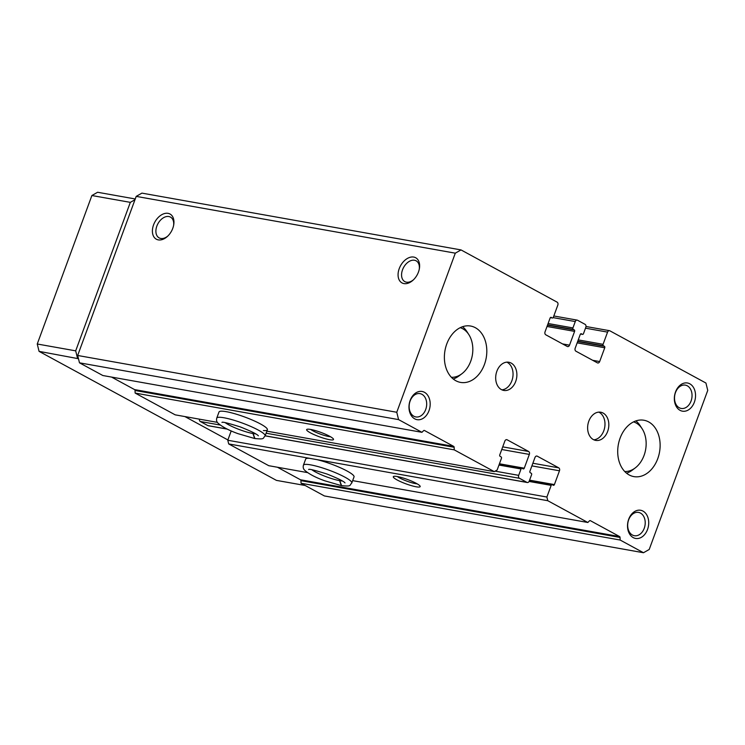 <?xml version="1.0" encoding="UTF-8"?>
<svg xmlns="http://www.w3.org/2000/svg" width="745" height="745" viewBox="0 0 745 745"><rect width="100%" height="100%" fill="white"/><g stroke="black" fill="none" stroke-linecap="round" stroke-linejoin="round"><path stroke-width="1.12" d="M547.789 500.714L546.886 497.036L551.179 485.377A1.145 0.838 -79.9 0 1 552.324 484.725L553.265 485.237A1.145 0.838 -79.9 0 0 554.401 484.585L559.476 470.793A2.291 1.676 -79.9 0 0 558.75 467.851L537.275 456.182A2.291 1.676 -79.9 0 0 536.894 456.042A2.291 1.676 -79.9 0 0 534.985 457.486L529.918 471.268A1.145 0.838 -79.9 0 0 530.282 472.74L531.222 473.252A1.145 0.838 -79.9 0 1 531.585 474.723L529.239 481.084A2.291 1.676 -79.9 0 1 527.33 482.518A2.291 1.676 -79.9 0 1 526.957 482.387L519.414 478.29A2.291 1.676 -79.9 0 1 518.688 475.357L521.034 468.987A1.145 0.838 -79.9 0 1 522.18 468.335L523.12 468.847A1.145 0.838 -79.9 0 0 524.266 468.195L529.332 454.413A2.291 1.676 -79.9 0 0 528.605 451.47L507.131 439.792A2.291 1.676 -79.9 0 0 506.749 439.662A2.291 1.676 -79.9 0 0 504.84 441.096L499.774 454.888A1.145 0.838 -79.9 0 0 500.137 456.359L501.078 456.871A1.145 0.838 -79.9 0 1 501.441 458.343L497.148 470.002L494.289 471.632L454.236 449.859L454.143 447.27A1.145 0.838 -79.9 0 0 453.686 446.385L424.445 430.489A1.145 0.838 -79.9 0 0 423.598 430.666L421.94 432.314L398.584 419.612L396.768 412.264L455.297 253.17L461.015 249.92L557.102 302.144A2.291 1.676 -79.9 0 1 557.828 305.078L553.339 317.277A1.145 0.838 -79.9 0 1 552.194 317.929L551.253 317.417A1.145 0.838 -79.9 0 0 550.108 318.068L545.042 331.851A2.291 1.676 -79.9 0 0 545.768 334.794L567.243 346.472A2.291 1.676 -79.9 0 0 567.625 346.602A2.291 1.676 -79.9 0 0 569.525 345.168L574.6 331.376A1.145 0.838 -79.9 0 0 574.237 329.905L573.296 329.392A1.145 0.838 -79.9 0 1 572.933 327.93L575.27 321.561A2.291 1.676 -79.9 0 1 577.179 320.127A2.291 1.676 -79.9 0 1 577.561 320.257L585.095 324.354A2.291 1.676 -79.9 0 1 585.821 327.297L583.484 333.658A1.145 0.838 -79.9 0 1 582.339 334.309L581.398 333.797A1.145 0.838 -79.9 0 0 580.253 334.449L575.177 348.241A2.291 1.676 -79.9 0 0 575.904 351.184L597.388 362.852A2.291 1.676 -79.9 0 0 597.76 362.983A2.291 1.676 -79.9 0 0 599.669 361.548L604.744 347.766A1.145 0.838 -79.9 0 0 604.381 346.295L603.441 345.782A1.145 0.838 -79.9 0 1 603.077 344.311L607.566 332.112A2.291 1.676 -79.9 0 1 609.475 330.678A2.291 1.676 -79.9 0 1 609.848 330.808L705.934 383.032L707.75 390.389L649.212 549.475L643.494 552.734L620.138 540.032L620.045 537.443A1.145 0.838 -79.9 0 0 619.589 536.558L590.347 520.662A1.145 0.838 -79.9 0 0 589.491 520.839L587.842 522.487L547.789 500.714L228.687 443.927L227.784 440.248L231.211 430.927M546.886 497.036L227.784 440.248M494.289 471.632L266.868 431.159M217.391 422.359L175.187 414.844L135.134 393.071L135.041 390.482A1.145 0.838 -79.9 0 0 134.584 389.598L111.545 377.072M643.494 552.734L324.392 495.946L301.036 483.244L300.943 480.655A1.145 0.838 -79.9 0 0 300.486 479.771L277.447 467.245M620.138 540.032L301.036 483.244M587.842 522.487L352.655 480.627M307.471 472.591L268.74 465.69L228.687 443.927M416.353 483.384A14.313 2.309 -159.8 0 0 403.082 478.001A14.313 2.309 -159.8 0 0 393.621 476.437A14.313 2.309 -159.8 0 0 405.941 483.84A14.313 2.309 -159.8 0 0 420.124 486.196A14.313 2.309 -159.8 0 0 416.353 483.384M309.65 458.333A25.768 4.163 -159.8 0 0 305.673 459.088L303.429 465.187C302.898 467.273 303.299 468.95 304.64 470.207C308.896 473.988 315.591 477.517 324.708 480.776L341.312 485.61L339.627 480.637L339.99 479.65M303.429 465.187A25.768 4.163 -159.8 0 1 329.048 470.179A25.768 4.163 -159.8 0 1 351.789 482.983L354.033 476.884A25.768 4.163 -159.8 0 0 347.151 471.063A25.768 4.163 -159.8 0 0 316.895 459.618M227.3 429.129L208.237 425.73A2.291 1.676 -79.9 0 1 207.855 425.6L200.321 421.502A2.291 1.676 -79.9 0 1 199.436 419.156M329.69 436.281A14.313 2.309 -159.8 0 0 316.42 430.899A14.313 2.309 -159.8 0 0 306.959 429.334A14.313 2.309 -159.8 0 0 319.279 436.738A14.313 2.309 -159.8 0 0 333.462 439.094A14.313 2.309 -159.8 0 0 329.69 436.281M263.395 430.545A25.768 4.163 -159.8 0 0 267.371 429.781A25.768 4.163 -159.8 0 0 260.489 423.961A25.768 4.163 -159.8 0 0 234.703 413.708A25.768 4.163 -159.8 0 0 219.011 411.985L216.767 418.085C216.236 420.171 216.637 421.847 217.978 423.104C222.233 426.885 228.929 430.414 238.046 433.674L254.65 438.507M454.236 449.859L135.134 393.071M421.94 432.314L102.847 375.527L79.482 362.824L77.666 355.477L136.205 196.382L141.923 193.123L461.015 249.92M398.584 419.612L79.482 362.824M396.768 412.264L77.666 355.477M418.457 272.037A14.313 9.48 -61.5 0 0 419.407 268.47A14.313 9.48 -61.5 0 0 408.865 257.723A14.313 9.48 -61.5 0 0 398.277 277.205A14.313 9.48 -61.5 0 0 413.028 280.204A14.313 9.48 -61.5 0 0 418.457 272.037M172.784 228.324A14.313 9.48 -61.5 0 0 173.734 224.748A14.313 9.48 -61.5 0 0 163.192 214.001A14.313 9.48 -61.5 0 0 152.604 233.483A14.313 9.48 -61.5 0 0 167.364 236.482A14.313 9.48 -61.5 0 0 172.784 228.324M455.297 253.17L136.205 196.382M446.758 343.985A28.627 20.934 -79.9 0 1 470.617 326.04A28.627 20.934 -79.9 0 1 486.215 357.889A28.627 20.934 -79.9 0 1 460.578 382.409A28.627 20.934 -79.9 0 1 446.758 343.985M620.082 438.19A28.627 20.934 -79.9 0 1 643.931 420.245A28.627 20.934 -79.9 0 1 659.53 452.094A28.627 20.934 -79.9 0 1 633.902 476.614A28.627 20.934 -79.9 0 1 620.082 438.19M496.868 371.224A14.313 10.467 -79.9 0 1 508.798 362.247A14.313 10.467 -79.9 0 1 516.592 378.171A14.313 10.467 -79.9 0 1 503.778 390.436A14.313 10.467 -79.9 0 1 496.868 371.224M588.811 421.186A14.313 10.467 -79.9 0 1 600.731 412.218A14.313 10.467 -79.9 0 1 608.535 428.142A14.313 10.467 -79.9 0 1 595.721 440.407A14.313 10.467 -79.9 0 1 588.811 421.186M428.999 410.691A14.313 10.467 100.1 0 0 419.09 391.525A14.313 10.467 100.1 0 0 410.644 414.49A14.313 10.467 100.1 0 0 428.999 410.691M694.359 402.198A14.313 10.467 100.1 0 0 684.459 383.042A14.313 10.467 100.1 0 0 676.004 405.997A14.313 10.467 100.1 0 0 694.359 402.198M647.535 529.471A14.313 10.467 100.1 0 0 637.627 510.316A14.313 10.467 100.1 0 0 629.18 533.271A14.313 10.467 100.1 0 0 647.535 529.471M173.622 225.39A11.836 7.841 -61.5 0 0 170.456 217.093A11.836 7.841 -61.5 0 0 157.912 223.751A11.836 7.841 -61.5 0 0 159.151 237.897A11.836 7.841 -61.5 0 0 167.83 236.035M419.286 269.113A11.836 7.841 -61.5 0 0 416.129 260.815A11.836 7.841 -61.5 0 0 403.585 267.474A11.836 7.841 -61.5 0 0 404.824 281.619A11.836 7.841 -61.5 0 0 413.503 279.757M310.758 429.465A11.836 1.909 -159.8 0 0 320.266 434.065A11.836 1.909 -159.8 0 0 330.491 436.728M397.42 476.567A11.836 1.909 -159.8 0 0 406.928 481.168A11.836 1.909 -159.8 0 0 417.153 483.831M644.239 528.289A11.836 8.651 100.1 0 0 638.521 512.402A11.836 8.651 100.1 0 0 627.923 522.543A11.836 8.651 100.1 0 0 634.377 535.711A11.836 8.651 100.1 0 0 644.239 528.289M691.062 401.015A11.836 8.651 100.1 0 0 685.353 385.128A11.836 8.651 100.1 0 0 674.756 395.269A11.836 8.651 100.1 0 0 681.2 408.437A11.836 8.651 100.1 0 0 691.062 401.015M425.702 409.508A11.836 8.651 100.1 0 0 419.984 393.621A11.836 8.651 100.1 0 0 409.387 403.762A11.836 8.651 100.1 0 0 415.84 416.93A11.836 8.651 100.1 0 0 425.702 409.508M598.766 412.125A14.313 10.467 -79.9 0 1 604.689 427.462A14.313 10.467 -79.9 0 1 593.839 439.811M506.833 362.154A14.313 10.467 -79.9 0 1 512.756 377.492A14.313 10.467 -79.9 0 1 501.907 389.84M305.171 485.498L276.442 480.385L39.066 351.361L37.25 344.004L91.886 195.525L97.604 192.266L135.245 198.971M227.895 439.941L184.909 416.576M78.467 358.717L39.066 351.361M77.508 358.205L75.692 350.848L37.25 344.004M75.692 350.848L130.328 202.361L91.886 195.525M130.328 202.361L134.975 199.725M624.729 471.501A25.321 18.523 100.1 0 0 635.187 467.962A25.321 18.523 100.1 0 0 644.053 455.437A25.321 18.523 100.1 0 0 642.162 428.803L640.244 425.833A28.627 20.934 100.1 0 0 635.885 420.906M626.573 473.215A28.627 20.934 100.1 0 0 632.365 470.095L635.187 467.962M642.162 428.803A25.321 18.523 100.1 0 0 633.557 421.875M451.405 377.296A25.321 18.523 100.1 0 0 461.863 373.757A25.321 18.523 100.1 0 0 470.728 361.223A25.321 18.523 100.1 0 0 468.838 334.598L466.919 331.618A28.627 20.934 100.1 0 0 462.561 326.701M453.249 379.009A28.627 20.934 100.1 0 0 459.041 375.89L461.863 373.757M468.838 334.598A25.321 18.523 100.1 0 0 460.233 327.67M253.328 432.547L252.965 433.534L254.65 438.498M253.393 432.584L253.039 433.543L254.948 438.554C265.183 439.485 262.529 438.451 265.127 435.881A25.768 4.163 -159.8 0 0 242.386 423.076A25.768 4.163 -159.8 0 0 216.767 418.085M340.055 479.687L339.701 480.646L341.61 485.656C351.845 486.587 349.191 485.554 351.789 482.983M620.045 537.443L300.943 480.655M619.589 536.558L300.486 479.771M551.179 485.377L529.08 481.438M554.401 484.585L529.583 480.162M559.476 470.793L531.893 465.886M558.75 467.851L532.871 463.25M537.275 456.182L536.493 456.042M526.957 482.387L265.155 435.797M227.085 429.018L207.855 425.6M519.414 478.29L266.105 433.208M220.175 425.041L200.321 421.502M518.688 475.357L495.127 471.157M521.034 468.987L498.964 465.057M524.266 468.195L499.439 463.781M529.332 454.413L501.748 449.505M528.605 451.47L502.726 446.86M507.131 439.792L506.349 439.662M454.143 447.27L135.041 390.482M453.686 446.385L134.584 389.598M552.194 317.929L550.387 317.603M569.525 345.168L562.568 343.929M574.6 331.376L547.016 326.468M574.237 329.905L547.5 325.155M573.296 329.392L547.622 324.829M572.933 327.93L548.106 323.507M575.27 321.561L553.153 317.631M582.339 334.309L580.532 333.993M599.669 361.548L592.713 360.31M604.744 347.766L577.161 342.858M604.381 346.295L577.645 341.536M603.441 345.782L577.766 341.21M603.077 344.311L578.25 339.897M607.566 332.112L585.495 328.182M253.039 433.543A18.327 2.961 -159.8 0 0 255.703 433.879M225.241 422.666A18.327 2.961 -159.8 0 0 252.965 433.534M339.701 480.646A18.327 2.961 -159.8 0 0 342.365 480.981M311.904 469.769A18.327 2.961 -159.8 0 0 339.627 480.637M552.129 484.65L529.416 480.609M527.33 482.518L265.136 435.862L267.371 429.781M521.984 468.27L499.271 464.228M552.39 317.994L550.369 317.64M577.179 320.127L553.824 315.973M582.525 334.375L580.504 334.021M609.475 330.678L585.998 326.506M258.338 435.788L258.347 435.797C257.239 434.242 251.27 431.299 240.439 426.969C228.175 423.113 222.029 421.605 221.982 422.424M345 482.89L345.01 482.9C343.901 481.344 337.932 478.402 327.102 474.071C314.837 470.216 308.691 468.707 308.644 469.527"/></g></svg>
